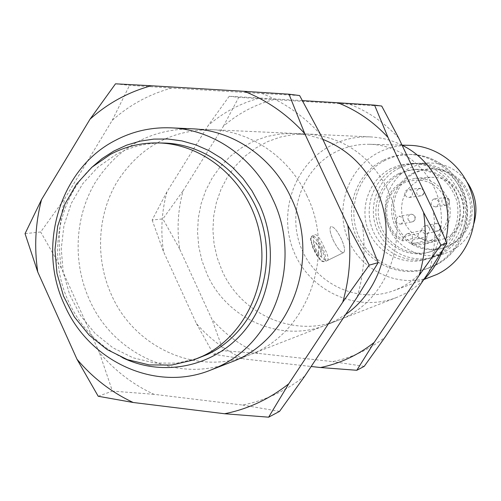 <?xml version="1.0" encoding="UTF-8"?>
<svg xmlns="http://www.w3.org/2000/svg" width="501" height="501" viewBox="0 0 501 501"><rect width="100%" height="100%" fill="white"/><g stroke="black" fill="none" stroke-linecap="round" stroke-linejoin="round"><path stroke-width="0.38" stroke-dasharray="2.5 1.88" d="M320.101 248.69L315.016 241.858C312.9 241.476 313 244.093 315.323 249.705C318.442 255.604 320.621 257.677 321.861 255.923L320.101 248.69M333.309 240.348C337.48 248.596 340.918 252.667 343.636 252.567C345.396 250.957 344.607 246.354 341.269 238.758C337.148 230.573 333.71 226.508 330.961 226.552C329.182 228.093 329.965 232.696 333.309 240.348C337.48 248.596 340.918 252.667 343.636 252.567C345.396 250.957 344.607 246.354 341.269 238.758C337.148 230.573 333.71 226.508 330.961 226.552C329.182 228.093 329.965 232.696 333.309 240.348M163.295 143.035C146.655 142.81 131.011 146.586 116.37 154.352L97.983 167.083L82.703 183.748L71.198 203.544L63.946 225.556L61.247 248.797L63.201 272.225L69.714 294.801L80.504 315.524L95.109 333.459L112.9 347.782L133.109 357.808L154.822 363.031L177.053 363.15L198.772 358.083M122.682 357.789C98.334 345.684 80.229 326.827 68.368 301.226C47.858 256.932 57.339 200.3 91.332 167.754M324.066 247.225C320.427 238.845 317.365 234.612 314.891 234.518C312.555 236.322 312.862 241.138 315.812 248.966C320.433 256.963 324.335 260.789 327.516 260.445C328.9 259.03 327.754 254.621 324.066 247.225M401.345 223.834L400.393 224.147C395.414 223.026 394.594 220.509 397.926 216.601L398.965 216.269C403.881 217.459 404.676 219.983 401.345 223.834M405.121 195.227C404.244 192.209 405.284 190.292 408.252 189.491L410.544 189.985L412.16 191.745C413.037 194.72 412.022 196.63 409.117 197.475L406.774 197.006L405.121 195.227M433.202 199.285L434.392 198.922C439.271 200.212 440.028 202.761 436.659 206.556L435.563 206.907C430.616 205.686 429.827 203.143 433.202 199.285M429.357 228.03C430.234 230.773 429.357 232.652 426.739 233.666L424.14 233.366L422.28 231.468C421.404 228.681 422.305 226.796 424.98 225.813L427.535 226.151L429.357 228.03M402.672 240.893L402.817 239.459C380.96 228.512 381.455 192.941 403.668 183.003C421.31 176.458 435.175 181.412 445.257 197.857C452.71 213.219 445.859 233.19 430.81 240.298C424.685 243.179 418.31 243.987 411.678 242.716L411.528 244.15L413.607 244.513L417.815 244.82L423.069 244.419L431.843 241.664L437.329 238.301L442.051 233.892L445.84 228.606L448.533 222.651L450.03 216.257L450.261 209.675L449.222 203.168L446.955 196.981L443.548 191.363L439.133 186.541L433.891 182.696L428.029 179.972L421.773 178.481L415.367 178.268L403.361 181.525C379.946 192.002 379.57 229.527 402.672 240.893L417.327 237.38L425.844 240.499L427.209 236.478C427.71 232.408 425.956 230.391 421.942 230.422L418.692 233.366L417.327 237.38M418.867 180.366L430.39 177.248L436.534 177.448L442.533 178.876L448.163 181.475L453.186 185.157L457.419 189.773L460.682 195.139L462.855 201.051L463.845 207.282L463.619 213.576L462.185 219.695L459.599 225.394L455.966 230.454L451.432 234.668L446.172 237.887L440.73 239.904L434.223 240.893L427.666 240.474L421.335 238.664L415.511 235.545L410.444 231.268L406.361 226.014L403.437 220.02L401.802 213.545L401.514 206.875L402.597 200.294L405.002 194.1L408.628 188.551L413.319 183.905L418.867 180.366M391.275 168.392C369.519 179.189 359.161 207.239 368.222 230.166C377.028 253.193 403.568 266.538 426.796 259.186L433.083 256.719C452.923 247.312 464.258 223.208 458.96 201.183C453.793 179.12 432.889 162.819 411.008 163.458L400.863 164.835L391.275 168.392M402.084 145.24C391.976 140.211 381.374 137.431 370.27 136.898C356.505 136.36 343.517 139.184 331.299 145.384C293.999 164.322 277.31 213.464 294.212 252.51C310.62 291.77 357.551 312.925 396.748 297.425L405.165 293.542L411.659 289.659L417.771 285.15L423.451 280.053M335.582 151.997C301.865 169.044 286.553 213.294 301.514 248.728C316.037 284.349 358.115 303.963 393.717 290.655L399.641 288.156C429.426 274.141 446.961 238.107 439.815 204.471C432.858 170.797 402.391 145.008 369.575 144.282C357.576 144.031 346.241 146.599 335.582 151.997M409.787 145.346C398.934 145.121 388.67 147.426 379.007 152.273C348.445 167.572 334.468 207.389 348.001 239.24C361.133 271.254 399.259 288.776 431.461 276.727M382.858 160.414C356.606 173.503 344.362 207.539 355.641 235.057C366.594 262.712 398.984 278.305 426.833 268.693L432.914 266.219C456.449 255.115 470.095 226.665 464.139 200.419C458.346 174.135 433.941 154.346 407.983 154.44C399.128 154.477 390.755 156.469 382.858 160.414M395.264 168.248C373.715 178.926 363.457 206.681 372.431 229.358C381.142 252.141 407.426 265.336 430.415 258.059L436.634 255.616C456.279 246.31 467.496 222.463 462.254 200.676C454.714 177.01 438.895 164.572 414.79 163.364L404.752 164.729L395.264 168.248M398.658 173.64C379.946 182.884 370.922 206.9 378.549 226.665C385.952 246.517 408.591 258.234 428.637 252.266L434.78 249.911C453.211 239.246 460.619 223.145 457.018 201.596C450.192 180.867 436.171 170.14 414.966 169.419L406.587 170.666L398.658 173.64M400.913 173.521C382.313 182.708 373.339 206.575 380.917 226.22C388.275 245.953 410.782 257.589 430.71 251.659L436.822 249.316L443.679 245.133L449.616 239.653L454.388 233.078L457.808 225.663L459.749 217.685L460.131 209.462L458.929 201.302L456.198 193.53L452.046 186.441L446.629 180.316L440.16 175.381L432.902 171.83L425.124 169.789L417.126 169.325L408.797 170.565L400.913 173.521M399.172 168.104C377.842 178.663 367.678 206.13 376.558 228.569C385.181 251.107 411.202 264.159 433.966 256.957L440.122 254.533C459.567 245.321 470.677 221.73 465.485 200.181C458.027 176.772 442.364 164.466 418.51 163.27L408.572 164.622L399.172 168.104M467.176 182.226C457.476 169.457 444.782 163.05 429.088 163.007L419.431 164.315L410.306 167.691C389.578 177.93 379.689 204.565 388.313 226.314C396.686 248.17 421.961 260.802 444.068 253.807L450.048 251.458C461.853 245.546 469.819 236.184 473.965 223.371M413.532 172.864C395.533 181.731 386.835 204.777 394.162 223.734C401.276 242.778 423.057 254.001 442.327 248.264L448.238 245.997L454.87 241.958L460.607 236.666L465.222 230.322L468.535 223.164L470.414 215.468L470.783 207.527L469.631 199.661L466.995 192.159L462.974 185.326L457.745 179.414L451.495 174.655L444.475 171.229L436.953 169.257L429.219 168.812L421.159 170.014L413.532 172.864M415.266 172.77C397.349 181.594 388.688 204.527 395.978 223.396C403.061 242.346 424.735 253.506 443.917 247.795L449.804 245.54L456.405 241.52L462.116 236.259L466.713 229.94L470.007 222.82L471.879 215.161L472.249 207.264L471.097 199.436L468.473 191.971L464.477 185.17L459.267 179.289L453.048 174.555L446.059 171.148L438.575 169.181L430.879 168.743L422.857 169.933L415.266 172.77M442.734 249.986L445.639 240.336M411.528 244.15L425.844 240.499M411.678 242.716L412.586 240.048C413.106 235.802 411.277 233.698 407.1 233.723L403.718 236.791L402.817 239.459M306.981 195.835C289.277 157.295 251.001 131.137 211.785 129.703C171.104 129.703 139.535 147.081 117.077 181.832C97.282 215.054 95.152 258.679 111.341 294.601C134.212 347.544 197.087 376.364 248.972 355.14C306.856 334.524 336.566 255.404 306.981 195.835M370.27 136.898L192.603 128.832C150.669 128.845 118.161 146.824 95.077 182.752C74.724 217.108 72.564 262.192 89.259 299.347C112.831 354.094 177.592 384.004 231.086 362.123L248.972 355.14M320.477 134.356C303.7 115.963 284.186 102.336 261.929 93.48L171.68 88.063C149.386 94.15 129.571 104.916 112.224 120.359L65.049 198.133C59.012 221.116 57.765 244.469 61.31 268.179L99.386 352.579C114.698 370.615 132.89 384.53 153.957 394.312L242.647 405.046C265.405 400.474 286.14 390.793 304.858 375.994M357.175 297.106C364.202 272.957 365.855 248.245 362.123 222.958M98.209 396.26L112.424 391.093L99.386 352.579M153.957 394.312L112.424 391.093M279.545 411.377L242.647 405.046M261.929 93.48L299.623 95.553M115.506 83.817L129.54 85.352L171.68 88.063M112.224 120.359L129.54 85.352M25.05 233.654L40.681 231.982L65.049 198.133M61.31 268.179L40.681 231.982M387.217 188.583C369.782 155.153 343.198 136.973 307.476 134.043L293.849 134.487L280.497 137.017L267.716 141.576L255.767 148.046L244.914 156.262L235.37 166.05L227.329 177.191L220.96 189.434L216.382 202.529L213.676 216.194L212.912 230.134L214.084 244.075L217.177 257.721L222.118 270.79C241.376 314.691 294.55 338.169 338.2 320.289C386.904 302.867 411.809 237.593 387.217 188.583M322.826 139.359L308.829 135.264L294.469 133.454L280.485 133.911L266.789 136.516L253.681 141.207L241.432 147.858L230.303 156.306L220.528 166.376L212.292 177.824L205.767 190.411L201.083 203.869L198.321 217.91L197.538 232.245L198.753 246.58L201.928 260.601L207.001 274.034C226.759 319.175 281.28 343.367 326.07 325.03L336.177 320.339L345.696 314.421M302.41 100.607L259.894 98.014C240.574 103.15 223.358 112.287 208.247 125.432L166.965 191.783C161.635 211.422 160.483 231.374 163.501 251.627L196.436 323.602C209.719 338.939 225.494 350.713 243.762 358.935L311.165 366.488M398.627 137.95C384.655 122.801 368.348 111.56 349.704 104.221L273.79 99.586C254.953 104.571 238.157 113.451 223.408 126.233L183.097 190.775C177.88 209.888 176.74 229.301 179.677 249.01L211.785 319.018C224.742 333.929 240.129 345.371 257.94 353.349L332.758 361.622C351.915 357.676 369.35 349.529 385.056 337.192M428.95 271.874C434.855 251.965 436.277 231.619 433.215 210.827M196.436 323.602L213.601 354.282L243.762 358.935M213.601 354.282L223.34 350.738L211.785 319.018M257.94 353.349L223.34 350.738M364.208 366.35L332.758 361.622M349.704 104.221L381.718 106.049M259.894 98.014L229.201 96.273L238.77 97.326L273.79 99.586M229.201 96.273L208.247 125.432M223.408 126.233L238.77 97.326M166.965 191.783L152.147 220.039L162.894 218.887L183.097 190.775M152.147 220.039L163.501 251.627M179.677 249.01L162.894 218.887M314.296 249.711C318.454 257.927 321.936 261.954 324.754 261.798C326.608 260.144 325.882 255.529 322.575 247.957C318.467 239.81 314.991 235.783 312.142 235.883C310.263 237.474 310.983 242.083 314.296 249.711M321.586 248.377L324.291 256.13L324.542 259.825L324.153 260.927L323.439 261.441L322.437 261.34L319.776 259.343L316.682 255.303L312.611 247.262L310.795 240.098L311.284 237.436L312.017 236.967L313.037 237.117L315.699 239.171L318.749 243.192L321.586 248.377M408.071 219.739L410.106 221.68L411.847 221.937L413.118 221.574L415.035 219.375L414.866 216.413L412.868 214.497L411.158 214.215L409.812 214.585L407.895 216.783L408.071 219.739M418.542 188.72L416.619 190.937L416.788 193.9L419.005 195.897L421.861 195.722C423.833 194.488 424.416 192.76 423.614 190.53L421.454 188.558L418.542 188.72M449.128 199.649L446.854 197.626L444.005 197.82C442.02 199.054 441.431 200.788 442.239 203.018L443.059 204.17L444.562 205.059L447.355 204.853C449.341 203.619 449.936 201.884 449.128 199.649M438.507 230.804C440.485 229.583 441.074 227.861 440.273 225.625L438.175 223.659L435.169 223.778C433.196 224.999 432.607 226.728 433.409 228.951L435.551 230.936L438.507 230.804M385.094 160.376C358.979 173.39 346.798 207.226 358.015 234.587C368.911 262.086 401.119 277.573 428.818 268.022L434.862 265.561C458.265 254.514 471.836 226.239 465.917 200.143C460.162 174.016 435.895 154.352 410.081 154.44C401.276 154.477 392.947 156.456 385.094 160.376M412.586 240.048L427.209 236.478M403.718 236.791L418.692 233.366M321.861 255.923L320.596 248.045L315.016 241.858M327.516 260.445L343.636 252.567L324.754 261.798L322.13 261.434C321.035 261.591 318.241 257.79 313.758 250.037C307.395 232.038 312.211 238.764 312.142 235.883L314.891 234.518M400.393 224.147L412.198 221.887C414.884 220.954 415.805 219.131 414.966 216.413L413.563 214.823L411.528 214.203L398.965 216.269M409.117 197.475L421.911 195.709C425.192 192.127 424.497 189.672 419.825 188.351L408.252 189.491M435.563 206.907L446.297 205.191C449.09 204.302 450.061 202.454 449.209 199.655L447.844 198.083L445.865 197.438L434.392 198.922M426.739 233.666L438.538 230.798C441.888 226.928 441.055 224.492 436.033 223.484L424.98 225.813M415.367 178.268L430.39 177.248M426.833 268.693L434.906 265.543C458.44 254.427 472.005 226.151 466.099 200.118C460.35 174.047 436.052 154.358 410.081 154.44L407.983 154.44M396.748 297.425L231.086 362.123M424.04 279.47L393.717 290.655M430.415 258.059L426.796 259.186M430.71 251.659L428.637 252.266M444.068 253.807L433.966 256.957M443.917 247.795L442.327 248.264M430.879 168.743L429.219 168.812M429.088 163.007L418.51 163.27M417.126 169.325L414.966 169.419M414.79 163.364L411.008 163.458M402.04 145.14L369.575 144.282M426.169 243.762L440.73 239.904M407.1 233.723L421.942 230.422M192.603 128.832L211.785 129.703M294.469 133.454L307.476 134.043M326.07 325.03L338.2 320.289"/><path stroke-width="0.75" d="M193.599 359.95L207.827 354.282C249.949 334.286 274.748 281.199 264.071 231.424C253.669 181.587 209.668 143.681 163.295 143.035L157.796 142.929C141.019 142.704 125.256 146.511 110.502 154.352L91.965 167.196L76.578 184.005L64.986 203.982L57.684 226.195L54.972 249.642L56.945 273.277L63.508 296.06L74.386 316.97L89.109 335.069L107.045 349.523L127.411 359.649L149.298 364.928L171.705 365.054L193.599 359.95L202.723 356.117C245.189 335.952 270.196 282.382 259.418 232.145C248.922 181.838 204.546 143.58 157.796 142.929M91.332 167.754L102.066 158.592L113.884 151.02L126.59 145.177L139.973 141.176L153.813 139.096L167.873 139.002L181.907 140.906L195.666 144.795L208.898 150.607L221.367 158.253L232.846 167.616L243.11 178.531L251.972 190.8L259.267 204.214C279.276 247.125 271.573 301.264 241.206 334.461C210.871 367.747 161.998 376.714 122.682 357.789M218.242 366.826L210.915 370.001C155.623 392.609 88.758 361.471 64.397 304.689C36.78 246.191 59.682 169.125 114.748 140.706C132.258 131.368 151.001 127.079 170.973 127.849C212.756 129.371 253.663 157.477 272.625 198.941C302.742 260.188 275.606 341.35 218.242 366.826M424.04 279.47L436.816 274.473C463.744 261.816 479.589 229.464 473.176 199.317C466.932 169.138 439.471 146.01 409.787 145.346L402.04 145.14M473.965 223.371C478.017 208.616 475.756 194.902 467.176 182.226M423.451 280.053C432.012 271.542 438.444 261.516 442.734 249.986M445.639 240.336C454.977 203.356 435.626 161.416 402.084 145.24M210.915 370.001L231.086 362.123C290.774 340.887 321.417 258.992 290.849 197.294C272.55 157.377 233.028 130.31 192.603 128.832L170.973 127.849M37.757 271.993L76.997 359.261C92.766 377.929 111.504 392.333 133.21 402.491L224.598 413.745C248.058 409.06 269.444 399.072 288.751 383.791L342.722 302.191C349.967 277.191 351.658 251.596 347.8 225.4L304.74 133.629C287.411 114.585 267.265 100.482 244.3 91.326L151.246 85.759C128.281 92.065 107.878 103.212 90.03 119.188L41.539 199.598C35.352 223.352 34.087 247.488 37.757 271.993L25.05 233.654L41.539 199.598M342.722 302.191L369.237 265.142L378.142 262.637L362.123 222.958L320.477 134.356L299.623 95.553L289.008 94.201L244.3 91.326M224.598 413.745L268.624 417.183L279.545 411.377L304.858 375.994L357.175 297.106L378.142 262.637M76.997 359.261L98.209 396.26L133.21 402.491M268.624 417.183L288.751 383.791M369.237 265.142L347.8 225.4M304.74 133.629L289.008 94.201M151.246 85.759L115.506 83.817L90.03 119.188M345.696 314.421C383.265 288.77 397.418 232.426 376.339 189.566C364.528 165.574 346.692 148.841 322.826 139.359M311.165 366.488L320.502 367.534C340.154 363.494 358.046 355.134 374.166 342.459L419.224 275.293C425.286 254.809 426.739 233.867 423.589 212.468L388.037 137.462C373.677 121.875 356.931 110.308 337.793 102.761L302.41 100.607M419.224 275.293L440.88 245.002L446.854 243.323L433.215 210.827L398.627 137.95L381.718 106.049L374.566 105.135L337.793 102.761M320.502 367.534L356.812 370.283L364.208 366.35L385.056 337.192L428.95 271.874L446.854 243.323M356.812 370.283L374.166 342.459M440.88 245.002L423.589 212.468M388.037 137.462L374.566 105.135"/></g></svg>
